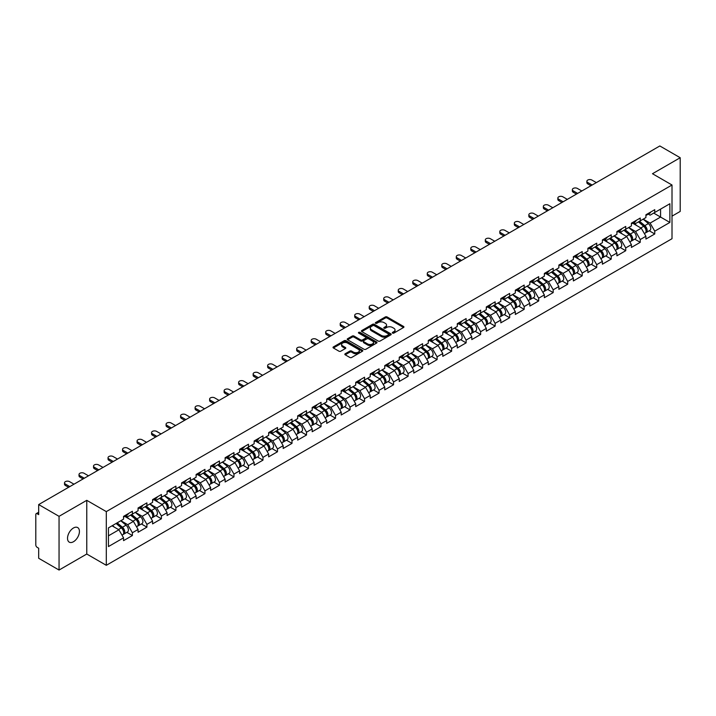 <?xml version="1.0" encoding="UTF-8"?>
<svg xmlns="http://www.w3.org/2000/svg" width="716" height="716" viewBox="0 0 716 716"><rect width="100%" height="100%" fill="white"/><g stroke="black" fill="none" stroke-linecap="round" stroke-linejoin="round"><path stroke-width="1.07" d="M392.583 333.101A0.904 0.519 0 0 0 393.863 333.101L403.555 327.498A1.289 0.743 0 0 0 403.94 326.97A1.289 0.743 0 0 0 403.555 326.442L387.123 316.955A1.289 0.743 0 0 0 385.298 316.955L375.596 322.558A0.904 0.519 0 0 0 376.876 323.292L378.129 322.567A4.135 2.39 0 0 1 383.973 322.567L385.342 323.364A4.135 2.39 0 0 1 386.559 325.046A4.135 2.39 0 0 1 385.342 326.729L384.089 327.454A0.904 0.519 0 0 0 385.369 328.197L386.622 327.472A4.135 2.39 0 0 1 392.466 327.472L393.836 328.259A4.135 2.39 0 0 1 395.044 329.951A4.135 2.39 0 0 1 393.836 331.633L392.583 332.358A0.904 0.519 0 0 0 392.583 333.101L392.583 332.358M73.471 527.987A8.422 4.86 -60 0 1 77.677 527.576A8.422 4.86 -60 0 1 78.975 534.324A8.422 4.86 -60 0 1 73.471 541.735A8.422 4.86 -60 0 1 69.264 542.155A8.422 4.86 -60 0 1 67.975 535.407A8.422 4.86 -60 0 1 73.471 527.987M345.219 353.749A1.289 0.743 0 0 0 344.844 354.277A1.289 0.743 0 0 0 345.219 354.805L349.829 357.463A1.289 0.743 0 0 0 351.654 357.463L362.43 351.243A1.289 0.743 0 0 0 362.806 350.715A1.289 0.743 0 0 0 362.43 350.187L345.998 340.7A1.289 0.743 0 0 0 344.172 340.7L333.396 346.92A1.289 0.743 0 0 0 333.021 347.448A1.289 0.743 0 0 0 333.396 347.976L338.963 351.189A1.289 0.743 0 0 0 340.789 351.189L345.398 348.531A1.289 0.743 0 0 0 345.783 348.003A1.289 0.743 0 0 0 345.398 347.475L342.642 345.882A3.455 1.996 0 0 1 341.63 344.468A3.455 1.996 0 0 1 343.761 342.624A3.455 1.996 0 0 1 347.529 343.062L358.34 349.31A3.455 1.996 0 0 1 359.351 350.715A3.455 1.996 0 0 1 357.221 352.558A3.455 1.996 0 0 1 353.462 352.129L351.654 351.082A1.289 0.743 0 0 0 349.829 351.082L345.219 353.749L345.219 354.805M86.77 500.332L59.052 516.334L38.682 504.574L659.83 145.957L680.2 157.726L652.482 173.728L672.011 185.005L106.308 511.609L86.77 500.332L86.77 554.032L106.308 565.309L106.308 511.609M378.227 341.067A1.289 0.743 0 0 0 380.053 341.067L390.82 334.846A1.289 0.743 0 0 0 391.205 334.327A1.289 0.743 0 0 0 390.82 333.799L374.387 324.312A1.289 0.743 0 0 0 372.562 324.312L361.786 330.532A1.289 0.743 0 0 0 361.41 331.052A1.289 0.743 0 0 0 361.786 331.58L378.227 341.067M359.002 333.289A0.904 0.519 0 0 1 359.915 333.423L376.607 343.054L365.849 349.265A1.289 0.743 0 0 1 364.023 349.265L347.591 339.778L347.591 338.722A1.289 0.743 0 0 0 347.215 339.25A1.289 0.743 0 0 0 347.591 339.778M347.591 338.722L352.2 336.064A1.289 0.743 0 0 1 354.026 336.064L360.694 339.912A1.289 0.743 0 0 0 362.52 339.912L365.581 338.149A1.289 0.743 0 0 0 365.957 337.621A1.289 0.743 0 0 0 365.581 337.093L358.644 333.083A0.904 0.519 0 0 1 359.915 332.349L376.625 341.988A1.289 0.743 0 0 1 377.001 342.517A1.289 0.743 0 0 1 376.625 343.045L376.625 341.988M106.308 565.309L672.011 238.705L672.011 185.005M126.875 532.346L132.397 535.532L132.397 532.74L127.743 524.685L120.861 520.711M132.397 535.532L123.555 540.634L123.555 537.841L108.447 546.568L108.447 527.88L123.555 519.154L123.555 516.361L132.397 511.26L132.397 514.052L138.072 510.777L138.072 507.984L146.905 502.883L146.905 505.675L152.58 502.399L152.58 499.607L161.413 494.505L161.413 497.298L167.088 494.022L167.088 491.23L175.921 486.128L175.921 488.921L181.596 485.645L181.596 482.853L190.438 477.751L190.438 480.543L196.112 477.268L196.112 474.475L204.946 469.374L204.946 472.166L210.62 468.89L210.62 466.098L219.454 460.997L219.454 463.789L225.128 460.513L225.128 457.721L233.962 452.619L233.962 455.412L239.636 452.136L239.636 449.344L248.479 444.242L248.479 447.035L254.153 443.759L254.153 440.966L262.987 435.865L262.987 438.657L268.661 435.382L268.661 432.589L277.495 427.488L277.495 430.28L283.169 427.005L283.169 424.212L292.003 419.111L292.003 421.903L297.677 418.627L297.677 415.835L306.52 410.733L306.52 413.526L312.194 410.25L312.194 407.458L321.028 402.356L321.028 405.149L326.702 401.873L326.702 399.08L335.536 393.979L335.536 396.771L341.21 393.496L341.21 390.703L350.043 385.602L350.043 388.394L355.718 385.119L355.718 382.326L364.56 377.225L364.56 380.017L370.235 376.741L370.235 373.949L379.068 368.847L379.068 371.64L384.743 368.364L384.743 365.572L393.576 360.47L393.576 363.263L399.251 359.987L399.251 357.195L408.084 352.093L408.084 354.885L413.759 351.61L413.759 348.817L422.601 343.716L422.601 346.508L428.275 343.233L428.275 340.44L437.109 335.339L437.109 338.131L442.783 334.855L442.783 332.063L451.617 326.961L451.617 329.754L457.291 326.478L457.291 323.686L466.125 318.584L466.125 321.377L471.799 318.101L471.799 315.309L480.642 310.207L480.642 312.999L486.316 309.724L486.316 306.931L495.15 301.83L495.15 304.622L500.824 301.346L500.824 298.554L509.658 293.453L509.658 296.245L515.332 292.969L515.332 290.177L524.166 285.075L524.166 287.868L529.84 284.592L529.84 281.8L538.683 276.698L538.683 279.491L544.357 276.215L544.357 273.423L553.191 268.321L553.191 271.113L558.865 267.838L558.865 265.045L567.698 259.944L567.698 262.736L573.373 259.46L573.373 256.668L582.206 251.567L582.206 254.359L587.881 251.083L587.881 248.291L596.723 243.189L596.723 245.982L602.398 242.706L602.398 239.914L611.231 234.812L611.231 237.605L616.906 234.329L616.906 231.536L625.739 226.435L625.739 229.227L631.414 225.952L631.414 223.159L640.247 218.058L640.247 220.85L645.922 217.575L645.922 214.782L654.764 209.681L654.764 212.473L669.872 203.747L669.872 222.434L654.764 231.161L650.11 223.106L643.228 219.132M649.242 230.767L654.764 233.953L654.764 231.161M654.764 233.953L645.922 239.055L645.922 236.262L640.247 239.538L635.602 231.483L628.72 227.509M634.734 239.144L640.247 242.33L640.247 239.538M640.247 242.33L631.414 247.432L631.414 244.639L625.739 247.915L621.085 239.86L614.203 235.886M620.226 247.521L625.739 250.707L625.739 247.915M625.739 250.707L616.906 255.809L616.906 253.017L611.231 256.292L606.577 248.237L599.695 244.263M605.709 255.898L611.231 259.085L611.231 256.292M611.231 259.085L602.398 264.186L602.398 261.394L596.723 264.669L592.069 256.614L585.187 252.641M591.201 264.276L596.723 267.462L596.723 264.669M596.723 267.462L587.881 272.563L587.881 269.771L582.206 273.047L577.561 264.992L570.679 261.018M576.693 272.653L582.206 275.839L582.206 273.047M582.206 275.839L573.373 280.94L573.373 278.148L567.698 281.424L563.053 273.369L556.162 269.395M562.185 281.03L567.698 284.216L567.698 281.424M567.698 284.216L558.865 289.318L558.865 286.525L553.191 289.801L548.537 281.746L541.654 277.772M547.668 289.407L553.191 292.593L553.191 289.801M553.191 292.593L544.357 297.695L544.357 294.903L538.683 298.178L534.029 290.123L527.146 286.149M533.16 297.784L538.683 300.971L538.683 298.178M538.683 300.971L529.84 306.072L529.84 303.28L524.166 306.555L519.521 298.5L512.638 294.527M518.653 306.162L524.166 309.348L524.166 306.555M524.166 309.348L515.332 314.449L515.332 311.657L509.658 314.933L505.013 306.878L498.121 302.904M504.145 314.539L509.658 317.725L509.658 314.933M509.658 317.725L500.824 322.827L500.824 320.034L495.15 323.31L490.496 315.255L483.613 311.281M489.628 322.916L495.15 326.102L495.15 323.31M495.15 326.102L486.316 331.204L486.316 328.411L480.642 331.687L475.988 323.632L469.105 319.658M475.12 331.293L480.642 334.479L480.642 331.687M480.642 334.479L471.799 339.581L471.799 336.788L466.125 340.064L461.48 332.009L454.597 328.035M460.612 339.67L466.125 342.857L466.125 340.064M466.125 342.857L457.291 347.958L457.291 345.166L451.617 348.441L446.972 340.386L440.08 336.413M446.104 348.048L451.617 351.234L451.617 348.441M451.617 351.234L442.783 356.335L442.783 353.543L437.109 356.819L432.455 348.764L425.572 344.79M431.587 356.425L437.109 359.611L437.109 356.819M437.109 359.611L428.275 364.713L428.275 361.92L422.601 365.196L417.947 357.141L411.065 353.167M417.079 364.802L422.601 367.988L422.601 365.196M422.601 367.988L413.759 373.09L413.759 370.297L408.084 373.573L403.439 365.518L396.557 361.544M402.571 373.179L408.084 376.365L408.084 373.573M408.084 376.365L399.251 381.467L399.251 378.675L393.576 381.95L388.931 373.895L382.04 369.921M388.063 381.556L393.576 384.743L393.576 381.95M393.576 384.743L384.743 389.844L384.743 387.052L379.068 390.327L374.414 382.272L367.532 378.299M373.546 389.934L379.068 393.12L379.068 390.327M379.068 393.12L370.235 398.221L370.235 395.429L364.56 398.705L359.906 390.65L353.024 386.676M359.038 398.311L364.56 401.497L364.56 398.705M364.56 401.497L355.718 406.599L355.718 403.806L350.043 407.082L345.398 399.027L338.516 395.053M344.53 406.688L350.043 409.874L350.043 407.082M350.043 409.874L341.21 414.976L341.21 412.183L335.536 415.459L330.89 407.404L323.999 403.43M330.022 415.065L335.536 418.251L335.536 415.459M335.536 418.251L326.702 423.353L326.702 420.56L321.028 423.836L316.374 415.781L309.491 411.807M315.505 423.442L321.028 426.629L321.028 423.836M321.028 426.629L312.194 431.73L312.194 428.938L306.52 432.213L301.866 424.158L294.983 420.185M300.997 431.82L306.52 435.006L306.52 432.213M306.52 435.006L297.677 440.107L297.677 437.315L292.003 440.591L287.358 432.536L280.475 428.562M286.49 440.197L292.003 443.383L292.003 440.591M292.003 443.383L283.169 448.485L283.169 445.692L277.495 448.968L272.85 440.913L265.958 436.939M271.982 448.574L277.495 451.76L277.495 448.968M277.495 451.76L268.661 456.862L268.661 454.069L262.987 457.345L258.333 449.29L251.45 445.316M257.465 456.951L262.987 460.137L262.987 457.345M262.987 460.137L254.153 465.239L254.153 462.447L248.479 465.722L243.825 457.667L236.942 453.693M242.957 465.328L248.479 468.515L248.479 465.722M248.479 468.515L239.636 473.616L239.636 470.824L233.962 474.099L229.317 466.044L222.434 462.071M228.449 473.706L233.962 476.892L233.962 474.099M233.962 476.892L225.128 481.993L225.128 479.201L219.454 482.477L214.809 474.422L207.926 470.448M213.941 482.083L219.454 485.269L219.454 482.477M219.454 485.269L210.62 490.37L210.62 487.578L204.946 490.854L200.292 482.799L193.41 478.825M199.424 490.46L204.946 493.646L204.946 490.854M204.946 493.646L196.112 498.748L196.112 495.955L190.438 499.231L185.784 491.176L178.902 487.202M184.916 498.837L190.438 502.023L190.438 499.231M190.438 502.023L181.596 507.125L181.596 504.332L175.921 507.608L171.276 499.553L164.394 495.579M170.408 507.214L175.921 510.401L175.921 507.608M175.921 510.401L167.088 515.502L167.088 512.71L161.413 515.985L156.768 507.93L149.886 503.957M155.9 515.592L161.413 518.778L161.413 515.985M161.413 518.778L152.58 523.879L152.58 521.087L146.905 524.363L142.251 516.308L135.369 512.334M141.383 523.969L146.905 527.155L146.905 524.363M146.905 527.155L138.072 532.257L138.072 529.464L132.397 532.74M125.944 515.699L127.743 516.737L132.397 514.052M127.743 524.685L133.418 521.409L124.736 516.397M138.072 529.464L133.418 521.409M140.452 507.322L142.251 508.36L146.905 505.675M142.251 516.308L147.926 513.032L139.244 508.02M152.58 521.087L147.926 513.032M154.969 498.945L156.768 499.983L161.413 497.298M156.768 507.93L162.442 504.655L153.761 499.643M167.088 512.71L162.442 504.655M169.477 490.567L171.276 491.606L175.921 488.921M171.276 499.553L176.95 496.278L168.269 491.265M181.596 504.332L176.95 496.278M183.985 482.19L185.784 483.228L190.438 480.543M185.784 491.176L191.458 487.9L182.777 482.888M196.112 495.955L191.458 487.9M198.493 473.813L200.292 474.851L204.946 472.166M200.292 482.799L205.966 479.523L197.285 474.511M210.62 487.578L205.966 479.523M213.01 465.436L214.809 466.474L219.454 463.789M214.809 474.422L220.483 471.146L211.802 466.134M225.128 479.201L220.483 471.146M227.518 457.059L229.317 458.097L233.962 455.412M229.317 466.044L234.991 462.769L226.31 457.757M239.636 470.824L234.991 462.769M242.026 448.681L243.825 449.72L248.479 447.035M243.825 457.667L249.499 454.392L240.818 449.38M254.153 462.447L249.499 454.392M256.534 440.304L258.333 441.342L262.987 438.657M258.333 449.29L264.007 446.014L255.326 441.002M268.661 454.069L264.007 446.014M271.051 431.927L272.85 432.965L277.495 430.28M272.85 440.913L278.524 437.637L269.843 432.625M283.169 445.692L278.524 437.637M285.559 423.55L287.358 424.588L292.003 421.903M287.358 432.536L293.032 429.26L284.35 424.248M297.677 437.315L293.032 429.26M300.067 415.173L301.866 416.211L306.52 413.526M301.866 424.158L307.54 420.883L298.858 415.871M312.194 428.938L307.54 420.883M314.575 406.795L316.374 407.834L321.028 405.149M316.374 415.781L322.048 412.505L313.366 407.494M326.702 420.56L322.048 412.505M329.091 398.418L330.89 399.456L335.536 396.771M330.89 407.404L336.565 404.128L327.883 399.116M341.21 412.183L336.565 404.128M343.599 390.041L345.398 391.079L350.043 388.394M345.398 399.027L351.073 395.751L342.391 390.739M355.718 403.806L351.073 395.751M358.107 381.664L359.906 382.702L364.56 380.017M359.906 390.65L365.581 387.374L356.899 382.362M370.235 395.429L365.581 387.374M372.615 373.287L374.414 374.325L379.068 371.64M374.414 382.272L380.089 378.997L371.407 373.985M384.743 387.052L380.089 378.997M387.132 364.909L388.931 365.948L393.576 363.263M388.931 373.895L394.597 370.62L385.924 365.608M399.251 378.675L394.597 370.62M401.64 356.532L403.439 357.57L408.084 354.885M403.439 365.518L409.113 362.242L400.432 357.23M413.759 370.297L409.113 362.242M416.148 348.155L417.947 349.193L422.601 346.508M417.947 357.141L423.621 353.865L414.94 348.853M428.275 361.92L423.621 353.865M430.656 339.778L432.455 340.816L437.109 338.131M432.455 348.764L438.129 345.488L429.448 340.476M442.783 353.543L438.129 345.488M445.173 331.401L446.972 332.439L451.617 329.754M446.972 340.386L452.637 337.111L443.965 332.099M457.291 345.166L452.637 337.111M459.681 323.023L461.48 324.062L466.125 321.377M461.48 332.009L467.154 328.733L458.473 323.721M471.799 336.788L467.154 328.733M474.189 314.646L475.988 315.684L480.642 312.999M475.988 323.632L481.662 320.356L472.981 315.344M486.316 328.411L481.662 320.356M488.697 306.269L490.496 307.307L495.15 304.622M490.496 315.255L496.17 311.979L487.489 306.967M500.824 320.034L496.17 311.979M503.214 297.892L505.013 298.93L509.658 296.245M505.013 306.878L510.678 303.602L502.005 298.59M515.332 311.657L510.678 303.602M517.722 289.515L519.521 290.553L524.166 287.868M519.521 298.5L525.195 295.225L516.513 290.213M529.84 303.28L525.195 295.225M532.23 281.137L534.029 282.176L538.683 279.491M534.029 290.123L539.703 286.848L531.021 281.835M544.357 294.903L539.703 286.848M546.738 272.76L548.537 273.798L553.191 271.113M548.537 281.746L554.211 278.47L545.529 273.458M558.865 286.525L554.211 278.47M561.255 264.383L563.053 265.421L567.698 262.736M563.053 273.369L568.719 270.093L560.037 265.081M573.373 278.148L568.719 270.093M575.762 256.006L577.561 257.044L582.206 254.359M577.561 264.992L583.236 261.716L574.554 256.704M587.881 269.771L583.236 261.716M590.27 247.629L592.069 248.667L596.723 245.982M592.069 256.614L597.744 253.339L589.062 248.327M602.398 261.394L597.744 253.339M604.778 239.251L606.577 240.29L611.231 237.605M606.577 248.237L612.252 244.962L603.57 239.95M616.906 253.017L612.252 244.962M619.295 230.874L621.085 231.912L625.739 229.227M621.085 239.86L626.76 236.584L618.078 231.572M631.414 244.639L626.76 236.584M633.803 222.497L635.602 223.535L640.247 220.85M635.602 231.483L641.276 228.207L632.595 223.195M645.922 236.262L641.276 228.207M648.311 214.12L650.11 215.158L654.764 212.473M650.11 223.106L660.573 217.064L660.573 209.117L669.872 203.747M653.69 213.091L669.872 222.434M672.011 216.151L680.2 211.426L680.2 157.726M59.052 516.334L59.052 570.043L38.682 558.274L38.682 548.232L37.196 547.373A1.969 1.137 -120 0 1 35.8 544.957L35.8 514.562A1.969 1.137 -120 0 1 36.212 513.658A1.969 1.137 -120 0 1 37.196 513.757L38.682 514.616L38.682 504.574M59.052 570.043L86.77 554.032M108.447 535.828L118.91 529.786L112.027 525.812M123.555 537.841L118.91 529.786M392.941 333.226L393.836 332.707A4.135 2.39 0 0 0 395.044 331.025L395.044 329.951M386.559 325.046L386.559 326.12A4.135 2.39 0 0 1 385.342 327.803L384.447 328.322M403.547 327.507L387.123 318.029A1.289 0.743 0 0 0 385.298 318.029L375.963 323.417M390.82 333.799L390.82 334.846L374.387 325.386A1.289 0.743 0 0 0 372.562 325.386L361.804 331.589L361.786 330.532M388.537 334.694A0.904 0.519 0 0 0 388.537 333.951L374.119 325.628A0.904 0.519 0 0 0 372.839 325.628L371.515 326.389A4.135 2.39 0 0 0 370.306 328.08A4.135 2.39 0 0 0 371.515 329.763L381.377 335.455A4.135 2.39 0 0 0 387.213 335.455L388.537 334.694L388.537 335.768A0.904 0.519 0 0 0 388.806 335.401L388.806 334.327M370.306 328.08L370.306 329.154A4.135 2.39 0 0 0 371.515 330.837L371.515 329.763M388.537 335.768L387.213 336.529A4.135 2.39 0 0 1 381.377 336.529L371.515 330.837M347.609 339.787L352.2 337.138L352.2 336.064M365.957 337.621L365.957 338.695A1.289 0.743 0 0 1 365.581 339.223L362.52 340.986A1.289 0.743 0 0 1 360.694 340.986L354.026 337.138A1.289 0.743 0 0 0 352.2 337.138M367.612 343.904A3.455 1.996 0 0 0 371.371 344.333A3.455 1.996 0 0 0 373.51 342.49A3.455 1.996 0 0 0 372.499 341.085L368.686 338.883A1.289 0.743 0 0 0 366.861 338.883L363.8 340.646A1.289 0.743 0 0 0 363.424 341.174A1.289 0.743 0 0 0 363.8 341.702L367.612 343.904L367.612 344.978A3.455 1.996 0 0 0 371.371 345.407A3.455 1.996 0 0 0 373.51 343.564L373.51 342.49M363.424 341.174L363.424 342.248A1.289 0.743 0 0 0 363.8 342.776L363.8 341.702M367.612 344.978L363.8 342.776M359.351 350.715L359.351 351.789A3.455 1.996 0 0 1 357.221 353.632A3.455 1.996 0 0 1 353.462 353.203L351.654 352.156A1.289 0.743 0 0 0 349.829 352.156L345.237 354.814M341.63 344.468L341.63 345.542A3.455 1.996 0 0 0 342.642 346.956L342.642 345.882M345.38 348.54L342.642 346.956M362.43 350.187L362.43 351.243L345.998 341.774A1.289 0.743 0 0 0 344.172 341.774L333.414 347.985M644.821 227.133L644.167 226.757M645.653 232.673A4.341 2.506 -120 0 0 646.279 232.476A4.341 2.506 -120 0 0 647.058 229.442A4.341 2.506 -120 0 0 644.803 225.656L639.567 221.244M646.279 232.476L649.86 230.409A4.341 2.506 -120 0 0 650.638 227.375A4.341 2.506 -120 0 0 648.383 223.589L643.147 219.177M638.556 221.826L644.525 226.865A2.631 1.522 60 0 1 645.948 230.105M644.373 233.577L645.161 233.121A4.341 2.506 -120 0 0 645.948 230.087A4.341 2.506 -120 0 0 643.684 226.301L638.448 221.888M636.936 225.701L633.409 222.721M596.347 182.616L591.926 180.065A2.962 1.709 0 0 0 588.704 179.689A2.962 1.709 0 0 0 586.878 181.273A2.962 1.709 0 0 0 587.747 182.482L587.747 183.878A2.962 1.709 180 0 1 586.878 182.669L586.878 181.273M590.951 185.73L587.747 183.878M647.085 214.111A4.341 2.506 60 0 1 646.279 215.292A4.341 2.506 60 0 1 645.922 215.435M650.674 212.043A4.341 2.506 60 0 1 649.86 213.225L646.279 215.292M592.159 185.032L587.747 182.482M630.304 235.51L629.659 235.134M631.136 241.05A4.341 2.506 -120 0 0 631.772 240.853A4.341 2.506 -120 0 0 632.55 237.819A4.341 2.506 -120 0 0 630.295 234.034L625.059 229.621M631.772 240.853L635.352 238.786A4.341 2.506 -120 0 0 636.13 235.752A4.341 2.506 -120 0 0 633.875 231.966L628.639 227.554M624.048 230.203L630.017 235.242A2.631 1.522 60 0 1 631.44 238.482M629.865 241.954L630.653 241.498A4.341 2.506 -120 0 0 631.431 238.464A4.341 2.506 -120 0 0 629.176 234.678L623.94 230.266M622.428 234.078L618.901 231.098M615.796 243.888L615.142 243.512M616.628 249.428A4.341 2.506 -120 0 0 617.264 249.231A4.341 2.506 -120 0 0 618.042 246.197A4.341 2.506 -120 0 0 615.778 242.411L610.542 237.998M617.264 249.231L620.844 247.163A4.341 2.506 -120 0 0 621.622 244.129A4.341 2.506 -120 0 0 619.358 240.343L614.122 235.931M609.54 238.58L615.509 243.619A2.631 1.522 60 0 1 616.932 246.859M615.357 250.332L616.145 249.875A4.341 2.506 -120 0 0 616.923 246.841A4.341 2.506 -120 0 0 614.668 243.055L609.432 238.643M607.92 242.455L604.385 239.475M601.288 252.265L600.635 251.889M602.12 257.805A4.341 2.506 -120 0 0 602.747 257.608A4.341 2.506 -120 0 0 603.534 254.574A4.341 2.506 -120 0 0 601.27 250.788L596.034 246.376M602.747 257.608L606.336 255.54A4.341 2.506 -120 0 0 607.114 252.506A4.341 2.506 -120 0 0 604.85 248.72L599.614 244.308M595.023 246.957L601.001 251.996A2.631 1.522 60 0 1 602.416 255.236M600.84 258.709L601.637 258.252A4.341 2.506 -120 0 0 602.416 255.218A4.341 2.506 -120 0 0 600.151 251.432L594.915 247.02M593.412 250.833L589.877 247.852M586.78 260.642L586.127 260.266M587.612 266.182A4.341 2.506 -120 0 0 588.239 265.985A4.341 2.506 -120 0 0 589.017 262.951A4.341 2.506 -120 0 0 586.762 259.165L581.526 254.753M588.239 265.985L591.819 263.918A4.341 2.506 -120 0 0 592.597 260.884A4.341 2.506 -120 0 0 590.342 257.098L585.106 252.685M580.515 255.335L586.485 260.373A2.631 1.522 60 0 1 587.908 263.613M586.332 267.086L587.12 266.629A4.341 2.506 -120 0 0 587.908 263.595A4.341 2.506 -120 0 0 585.643 259.81L580.408 255.397M578.895 259.21L575.369 256.23M572.263 269.019L571.619 268.643M573.095 274.559A4.341 2.506 -120 0 0 573.731 274.362A4.341 2.506 -120 0 0 574.509 271.328A4.341 2.506 -120 0 0 572.254 267.542L567.018 263.13M573.731 274.362L577.311 272.295A4.341 2.506 -120 0 0 578.089 269.261A4.341 2.506 -120 0 0 575.834 265.475L570.598 261.063M566.007 263.712L571.977 268.751A2.631 1.522 60 0 1 573.4 271.99M571.824 275.463L572.612 275.007A4.341 2.506 -120 0 0 573.391 271.973A4.341 2.506 -120 0 0 571.135 268.187L565.9 263.774M564.387 267.587L560.861 264.607M581.84 190.993L577.418 188.442A2.962 1.709 0 0 0 574.196 188.066A2.962 1.709 0 0 0 572.37 189.651A2.962 1.709 0 0 0 573.23 190.859L573.23 192.255A2.962 1.709 180 0 1 572.37 191.047L572.37 189.651M576.443 194.108L573.23 192.255M632.577 222.488A4.341 2.506 60 0 1 631.772 223.669A4.341 2.506 60 0 1 631.414 223.813M636.157 220.421A4.341 2.506 60 0 1 635.352 221.602L631.772 223.669M577.651 193.41L573.23 190.859M567.332 199.37L562.91 196.819A2.962 1.709 0 0 0 559.688 196.444A2.962 1.709 0 0 0 557.853 198.028A2.962 1.709 0 0 0 558.722 199.236L558.722 200.632A2.962 1.709 180 0 1 557.853 199.424L557.853 198.028M561.935 202.485L558.722 200.632M618.069 230.865A4.341 2.506 60 0 1 617.264 232.047A4.341 2.506 60 0 1 616.906 232.19M621.649 228.798A4.341 2.506 60 0 1 620.844 229.979L617.264 232.047M563.143 201.787L558.722 199.236M552.815 207.747L548.402 205.197A2.962 1.709 0 0 0 545.171 204.821A2.962 1.709 0 0 0 543.346 206.405A2.962 1.709 0 0 0 544.214 207.613L544.214 209.009A2.962 1.709 180 0 1 543.346 207.801L543.346 206.405M547.427 210.862L544.214 209.009M603.561 239.242A4.341 2.506 60 0 1 602.747 240.424A4.341 2.506 60 0 1 602.398 240.567M607.141 237.175A4.341 2.506 60 0 1 606.336 238.356L602.747 240.424M548.635 210.164L544.214 207.613M538.307 216.125L533.885 213.574A2.962 1.709 0 0 0 530.663 213.198A2.962 1.709 0 0 0 528.838 214.782A2.962 1.709 0 0 0 529.706 215.99L529.706 217.387A2.962 1.709 180 0 1 528.838 216.178L528.838 214.782M532.91 219.239L529.706 217.387M589.044 247.62A4.341 2.506 60 0 1 588.239 248.801A4.341 2.506 60 0 1 587.881 248.944M592.633 245.552A4.341 2.506 60 0 1 591.819 246.734L588.239 248.801M534.118 218.541L529.706 215.99M523.799 224.502L519.377 221.951A2.962 1.709 0 0 0 516.155 221.575A2.962 1.709 0 0 0 514.33 223.159A2.962 1.709 0 0 0 515.198 224.368L515.198 225.764A2.962 1.709 180 0 1 514.33 224.556L514.33 223.159M518.402 227.616L515.198 225.764M574.536 255.997A4.341 2.506 60 0 1 573.731 257.178A4.341 2.506 60 0 1 573.373 257.321M578.116 253.929A4.341 2.506 60 0 1 577.311 255.111L573.731 257.178M519.61 226.918L515.198 224.368M557.755 277.396L557.102 277.02M558.587 282.936A4.341 2.506 -120 0 0 559.223 282.739A4.341 2.506 -120 0 0 560.002 279.705A4.341 2.506 -120 0 0 557.737 275.92L552.501 271.507M559.223 282.739L562.803 280.672A4.341 2.506 -120 0 0 563.582 277.638A4.341 2.506 -120 0 0 561.317 273.852L556.081 269.44M551.499 272.089L557.469 277.128A2.631 1.522 60 0 1 558.892 280.368M557.317 283.84L558.104 283.384A4.341 2.506 -120 0 0 558.883 280.35A4.341 2.506 -120 0 0 556.627 276.564L551.392 272.152M549.879 275.964L546.344 272.984M509.291 232.879L504.87 230.328A2.962 1.709 0 0 0 501.648 229.952A2.962 1.709 0 0 0 499.813 231.536A2.962 1.709 0 0 0 500.681 232.745L500.681 234.141A2.962 1.709 180 0 1 499.813 232.933L499.813 231.536M503.894 235.994L500.681 234.141M560.028 264.374A4.341 2.506 60 0 1 559.223 265.555A4.341 2.506 60 0 1 558.865 265.699M563.608 262.307A4.341 2.506 60 0 1 562.803 263.488L559.223 265.555M505.102 235.295L500.681 232.745M543.247 285.774L542.594 285.398M544.079 291.314A4.341 2.506 -120 0 0 544.706 291.117A4.341 2.506 -120 0 0 545.494 288.083A4.341 2.506 -120 0 0 543.229 284.297L537.993 279.884M544.706 291.117L548.295 289.049A4.341 2.506 -120 0 0 549.074 286.015A4.341 2.506 -120 0 0 546.809 282.229L541.573 277.817M536.982 280.466L542.961 285.505A2.631 1.522 60 0 1 544.375 288.745M542.8 292.218L543.596 291.761A4.341 2.506 -120 0 0 544.375 288.727A4.341 2.506 -120 0 0 542.11 284.941L536.875 280.529M535.371 284.341L531.836 281.361M494.774 241.256L490.362 238.705A2.962 1.709 0 0 0 487.131 238.33A2.962 1.709 0 0 0 485.305 239.914A2.962 1.709 0 0 0 486.173 241.122L486.173 242.518A2.962 1.709 180 0 1 485.305 241.31L485.305 239.914M489.386 244.371L486.173 242.518M545.52 272.751A4.341 2.506 60 0 1 544.706 273.933A4.341 2.506 60 0 1 544.357 274.076M549.1 270.684A4.341 2.506 60 0 1 548.295 271.865L544.706 273.933M490.594 243.673L486.173 241.122M528.739 294.151L528.086 293.775M529.572 299.691A4.341 2.506 -120 0 0 530.198 299.494A4.341 2.506 -120 0 0 530.977 296.46A4.341 2.506 -120 0 0 528.721 292.674L523.486 288.262M530.198 299.494L533.778 297.426A4.341 2.506 -120 0 0 534.557 294.392A4.341 2.506 -120 0 0 532.301 290.606L527.066 286.194M522.474 288.843L528.444 293.882A2.631 1.522 60 0 1 529.867 297.122M528.292 300.595L529.079 300.138A4.341 2.506 -120 0 0 529.867 297.104A4.341 2.506 -120 0 0 527.602 293.318L522.367 288.906M520.863 292.719L517.328 289.738M480.266 249.633L475.845 247.083A2.962 1.709 0 0 0 472.623 246.707A2.962 1.709 0 0 0 470.797 248.291A2.962 1.709 0 0 0 471.665 249.499L471.665 250.895A2.962 1.709 180 0 1 470.797 249.687L470.797 248.291M474.869 252.748L471.665 250.895M531.003 281.128A4.341 2.506 60 0 1 530.198 282.31A4.341 2.506 60 0 1 529.84 282.453M534.592 279.061A4.341 2.506 60 0 1 533.778 280.242L530.198 282.31M476.077 252.05L471.665 249.499M514.222 302.528L513.578 302.161M515.055 308.068A4.341 2.506 -120 0 0 515.69 307.871A4.341 2.506 -120 0 0 516.469 304.837A4.341 2.506 -120 0 0 514.213 301.06L508.978 296.639M515.69 307.871L519.27 305.804A4.341 2.506 -120 0 0 520.049 302.77A4.341 2.506 -120 0 0 517.793 298.993L512.558 294.571M507.966 297.221L513.936 302.259A2.631 1.522 60 0 1 515.359 305.499M513.784 308.972L514.571 308.515A4.341 2.506 -120 0 0 515.35 305.481A4.341 2.506 -120 0 0 513.095 301.705L507.859 297.283M506.346 301.096L502.82 298.116M465.758 258.011L461.337 255.46A2.962 1.709 0 0 0 458.115 255.084A2.962 1.709 0 0 0 456.289 256.668A2.962 1.709 0 0 0 457.157 257.876L457.157 259.273A2.962 1.709 180 0 1 456.289 258.064L456.289 256.668M460.361 261.125L457.157 259.273M516.496 289.506A4.341 2.506 60 0 1 515.69 290.687A4.341 2.506 60 0 1 515.332 290.83M520.076 287.438A4.341 2.506 60 0 1 519.27 288.62L515.69 290.687M461.569 260.427L457.157 257.876M499.714 310.914L499.061 310.538M500.547 316.445A4.341 2.506 -120 0 0 501.182 316.248A4.341 2.506 -120 0 0 501.961 313.214A4.341 2.506 -120 0 0 499.696 309.437L494.461 305.016M501.182 316.248L504.762 314.181A4.341 2.506 -120 0 0 505.541 311.147A4.341 2.506 -120 0 0 503.276 307.37L498.041 302.949M493.458 305.598L499.428 310.637A2.631 1.522 60 0 1 500.851 313.877M499.276 317.349L500.063 316.893A4.341 2.506 -120 0 0 500.842 313.859A4.341 2.506 -120 0 0 498.587 310.082L493.351 305.66M491.838 309.473L488.303 306.493M451.25 266.388L446.829 263.837A2.962 1.709 0 0 0 443.607 263.461A2.962 1.709 0 0 0 441.772 265.045A2.962 1.709 0 0 0 442.64 266.254L442.64 267.65A2.962 1.709 180 0 1 441.772 266.442L441.772 265.045M445.853 269.502L442.64 267.65M501.988 297.883A4.341 2.506 60 0 1 501.182 299.064A4.341 2.506 60 0 1 500.824 299.207M505.568 295.815A4.341 2.506 60 0 1 504.762 296.997L501.182 299.064M447.061 268.804L442.64 266.254M485.206 319.291L484.553 318.915M486.039 324.822A4.341 2.506 -120 0 0 486.665 324.625A4.341 2.506 -120 0 0 487.453 321.591A4.341 2.506 -120 0 0 485.188 317.815L479.953 313.393M486.665 324.625L490.254 322.558A4.341 2.506 -120 0 0 491.033 319.524A4.341 2.506 -120 0 0 488.768 315.747L483.533 311.326M478.941 313.975L484.92 319.014A2.631 1.522 60 0 1 486.334 322.254M484.759 325.726L485.555 325.27A4.341 2.506 -120 0 0 486.334 322.236A4.341 2.506 -120 0 0 484.07 318.459L478.834 314.038M477.33 317.85L473.795 314.87M436.733 274.765L432.321 272.214A2.962 1.709 0 0 0 429.09 271.838A2.962 1.709 0 0 0 427.264 273.423A2.962 1.709 0 0 0 428.132 274.631L428.132 276.027A2.962 1.709 180 0 1 427.264 274.819L427.264 273.423M431.345 277.88L428.132 276.027M487.48 306.26A4.341 2.506 60 0 1 486.665 307.441A4.341 2.506 60 0 1 486.316 307.585M491.06 304.193A4.341 2.506 60 0 1 490.254 305.374L486.665 307.441M432.554 277.181L428.132 274.631M470.698 327.668L470.045 327.293M471.531 333.2A4.341 2.506 -120 0 0 472.157 333.003A4.341 2.506 -120 0 0 472.936 329.969A4.341 2.506 -120 0 0 470.68 326.192L465.445 321.77M472.157 333.003L475.737 330.935A4.341 2.506 -120 0 0 476.516 327.901A4.341 2.506 -120 0 0 474.26 324.124L469.025 319.703M464.433 322.352L470.403 327.391A2.631 1.522 60 0 1 471.826 330.631M470.251 334.103L471.038 333.647A4.341 2.506 -120 0 0 471.826 330.613A4.341 2.506 -120 0 0 469.562 326.836L464.326 322.415M462.822 326.228L459.287 323.247M422.225 283.142L417.804 280.591A2.962 1.709 0 0 0 414.582 280.216A2.962 1.709 0 0 0 412.756 281.8A2.962 1.709 0 0 0 413.624 283.008L413.624 284.404A2.962 1.709 180 0 1 412.756 283.196L412.756 281.8M416.828 286.257L413.624 284.404M472.963 314.637A4.341 2.506 60 0 1 472.157 315.819A4.341 2.506 60 0 1 471.799 315.962M476.552 312.57A4.341 2.506 60 0 1 475.737 313.751L472.157 315.819M418.037 285.559L413.624 283.008M456.181 336.046L455.537 335.67M457.014 341.577A4.341 2.506 -120 0 0 457.649 341.38A4.341 2.506 -120 0 0 458.428 338.346A4.341 2.506 -120 0 0 456.173 334.569L450.937 330.148M457.649 341.38L461.229 339.312A4.341 2.506 -120 0 0 462.008 336.278A4.341 2.506 -120 0 0 459.753 332.501L454.517 328.08M449.925 330.729L455.895 335.768A2.631 1.522 60 0 1 457.318 339.008M455.743 342.481L456.531 342.024A4.341 2.506 -120 0 0 457.309 338.99A4.341 2.506 -120 0 0 455.054 335.213L449.818 330.792M448.305 334.605L444.779 331.624M407.717 291.519L403.296 288.969A2.962 1.709 0 0 0 400.074 288.593A2.962 1.709 0 0 0 398.248 290.177A2.962 1.709 0 0 0 399.116 291.385L399.116 292.781A2.962 1.709 180 0 1 398.248 291.573L398.248 290.177M402.32 294.634L399.116 292.781M458.455 323.014A4.341 2.506 60 0 1 457.649 324.196A4.341 2.506 60 0 1 457.291 324.339M462.035 320.947A4.341 2.506 60 0 1 461.229 322.128L457.649 324.196M403.529 293.936L399.116 291.385M441.674 344.423L441.02 344.047M442.506 349.954A4.341 2.506 -120 0 0 443.141 349.757A4.341 2.506 -120 0 0 443.92 346.723A4.341 2.506 -120 0 0 441.656 342.946L436.42 338.525M443.141 349.757L446.721 347.69A4.341 2.506 -120 0 0 447.5 344.656A4.341 2.506 -120 0 0 445.236 340.879L440 336.457M435.418 339.107L441.387 344.145A2.631 1.522 60 0 1 442.81 347.385M441.235 350.858L442.023 350.401A4.341 2.506 -120 0 0 442.801 347.367A4.341 2.506 -120 0 0 440.546 343.59L435.31 339.169M433.798 342.982L430.262 340.002M393.209 299.897L388.788 297.346A2.962 1.709 0 0 0 385.566 296.97A2.962 1.709 0 0 0 383.731 298.554A2.962 1.709 0 0 0 384.599 299.762L384.599 301.159A2.962 1.709 180 0 1 383.731 299.95L383.731 298.554M387.812 303.011L384.599 301.159M443.947 331.392A4.341 2.506 60 0 1 443.141 332.573A4.341 2.506 60 0 1 442.783 332.716M447.527 329.324A4.341 2.506 60 0 1 446.721 330.506L443.141 332.573M389.021 302.313L384.599 299.762M427.166 352.8L426.512 352.424M427.998 358.331A4.341 2.506 -120 0 0 428.624 358.134A4.341 2.506 -120 0 0 429.412 355.1A4.341 2.506 -120 0 0 427.148 351.323L421.912 346.902M428.624 358.134L432.213 356.067A4.341 2.506 -120 0 0 432.992 353.033A4.341 2.506 -120 0 0 430.728 349.256L425.492 344.835M420.901 347.484L426.879 352.523A2.631 1.522 60 0 1 428.293 355.762M426.718 359.235L427.515 358.779A4.341 2.506 -120 0 0 428.293 355.745A4.341 2.506 -120 0 0 426.029 351.968L420.793 347.546M419.29 351.359L415.754 348.379M378.692 308.274L374.28 305.723A2.962 1.709 0 0 0 371.049 305.347A2.962 1.709 0 0 0 369.223 306.931A2.962 1.709 0 0 0 370.091 308.14L370.091 309.536A2.962 1.709 180 0 1 369.223 308.327L369.223 306.931M373.305 311.388L370.091 309.536M429.439 339.769A4.341 2.506 60 0 1 428.624 340.95A4.341 2.506 60 0 1 428.275 341.093M433.019 337.701A4.341 2.506 60 0 1 432.213 338.883L428.624 340.95M374.513 310.69L370.091 308.14M412.658 361.177L412.004 360.801M413.49 366.708A4.341 2.506 -120 0 0 414.116 366.511A4.341 2.506 -120 0 0 414.895 363.477A4.341 2.506 -120 0 0 412.64 359.7L407.404 355.279M414.116 366.511L417.697 364.444A4.341 2.506 -120 0 0 418.475 361.41A4.341 2.506 -120 0 0 416.22 357.633L410.984 353.212M406.393 355.861L412.362 360.9A2.631 1.522 60 0 1 413.785 364.14M412.21 367.612L413.007 367.156A4.341 2.506 -120 0 0 413.785 364.122A4.341 2.506 -120 0 0 411.521 360.345L406.285 355.924M404.782 359.736L401.246 356.756M364.184 316.651L359.763 314.1A2.962 1.709 0 0 0 356.541 313.733A2.962 1.709 0 0 0 354.715 315.309A2.962 1.709 0 0 0 355.584 316.517L355.584 317.913A2.962 1.709 180 0 1 354.715 316.705L354.715 315.309M358.788 319.766L355.584 317.913M414.922 348.146A4.341 2.506 60 0 1 414.116 349.327A4.341 2.506 60 0 1 413.759 349.471M418.511 346.079A4.341 2.506 60 0 1 417.697 347.26L414.116 349.327M359.996 319.067L355.584 316.517M398.141 369.554L397.496 369.179M398.973 375.086A4.341 2.506 -120 0 0 399.609 374.889A4.341 2.506 -120 0 0 400.387 371.855A4.341 2.506 -120 0 0 398.132 368.078L392.896 363.656M399.609 374.889L403.189 372.821A4.341 2.506 -120 0 0 403.967 369.787A4.341 2.506 -120 0 0 401.712 366.01L396.476 361.589M391.885 364.238L397.854 369.277A2.631 1.522 60 0 1 399.277 372.517M397.702 375.99L398.49 375.533A4.341 2.506 -120 0 0 399.268 372.499A4.341 2.506 -120 0 0 397.013 368.722L391.777 364.301M390.265 368.114L386.738 365.133M349.676 325.028L345.255 322.477A2.962 1.709 0 0 0 342.033 322.111A2.962 1.709 0 0 0 340.207 323.686A2.962 1.709 0 0 0 341.076 324.894L341.076 326.29A2.962 1.709 180 0 1 340.207 325.082L340.207 323.686M344.28 328.143L341.076 326.29M400.414 356.523A4.341 2.506 60 0 1 399.609 357.705A4.341 2.506 60 0 1 399.251 357.848M403.994 354.456A4.341 2.506 60 0 1 403.189 355.637L399.609 357.705M345.488 327.445L341.076 324.894M383.633 377.932L382.979 377.556M384.465 383.463A4.341 2.506 -120 0 0 385.101 383.266A4.341 2.506 -120 0 0 385.879 380.232A4.341 2.506 -120 0 0 383.615 376.455L378.379 372.034M385.101 383.266L388.681 381.198A4.341 2.506 -120 0 0 389.459 378.164A4.341 2.506 -120 0 0 387.195 374.387L381.968 369.966M377.377 372.615L383.346 377.654A2.631 1.522 60 0 1 384.769 380.894M383.194 384.367L383.982 383.91A4.341 2.506 -120 0 0 384.76 380.876A4.341 2.506 -120 0 0 382.505 377.099L377.269 372.678M375.757 376.491L372.222 373.51M335.169 333.405L330.747 330.855A2.962 1.709 0 0 0 327.525 330.488A2.962 1.709 0 0 0 325.69 332.063A2.962 1.709 0 0 0 326.559 333.271L326.559 334.667A2.962 1.709 180 0 1 325.69 333.459L325.69 332.063M329.772 336.52L326.559 334.667M385.906 364.9A4.341 2.506 60 0 1 385.101 366.082A4.341 2.506 60 0 1 384.743 366.225M389.486 362.833A4.341 2.506 60 0 1 388.681 364.014L385.101 366.082M330.98 335.822L326.559 333.271M369.125 386.309L368.471 385.933M369.957 391.84A4.341 2.506 -120 0 0 370.584 391.643A4.341 2.506 -120 0 0 371.371 388.609A4.341 2.506 -120 0 0 369.107 384.832L363.871 380.411M370.584 391.643L374.173 389.576A4.341 2.506 -120 0 0 374.951 386.542A4.341 2.506 -120 0 0 372.687 382.765L367.451 378.343M362.86 380.993L368.838 386.031A2.631 1.522 60 0 1 370.253 389.271M368.677 392.744L369.474 392.287A4.341 2.506 -120 0 0 370.253 389.253A4.341 2.506 -120 0 0 367.988 385.476L362.752 381.055M361.249 384.877L357.714 381.897M320.652 341.783L316.239 339.232A2.962 1.709 0 0 0 313.008 338.865A2.962 1.709 0 0 0 311.183 340.44A2.962 1.709 0 0 0 312.051 341.648L312.051 343.045A2.962 1.709 180 0 1 311.183 341.836L311.183 340.44M315.264 344.897L312.051 343.045M371.398 373.278A4.341 2.506 60 0 1 370.584 374.459A4.341 2.506 60 0 1 370.235 374.602M374.978 371.21A4.341 2.506 60 0 1 374.173 372.392L370.584 374.459M316.472 344.199L312.051 341.648M354.617 394.686L353.964 394.31M355.449 400.217A4.341 2.506 -120 0 0 356.076 400.02A4.341 2.506 -120 0 0 356.854 396.986A4.341 2.506 -120 0 0 354.599 393.209L349.363 388.788M356.076 400.02L359.656 397.953A4.341 2.506 -120 0 0 360.443 394.919A4.341 2.506 -120 0 0 358.179 391.142L352.943 386.721M348.352 389.37L354.322 394.409A2.631 1.522 60 0 1 355.745 397.649M354.169 401.121L354.966 400.665A4.341 2.506 -120 0 0 355.745 397.631A4.341 2.506 -120 0 0 353.48 393.854L348.245 389.432M346.741 393.254L343.206 390.274M306.144 350.16L301.722 347.609A2.962 1.709 0 0 0 298.5 347.242A2.962 1.709 0 0 0 296.675 348.817A2.962 1.709 0 0 0 297.543 350.026L297.543 351.422A2.962 1.709 180 0 1 296.675 350.214L296.675 348.817M300.747 353.274L297.543 351.422M356.89 381.655A4.341 2.506 60 0 1 356.076 382.836A4.341 2.506 60 0 1 355.718 382.988M360.47 379.587A4.341 2.506 60 0 1 359.656 380.769L356.076 382.836M301.955 352.576L297.543 350.026M340.1 403.063L339.456 402.687M340.932 408.594A4.341 2.506 -120 0 0 341.568 408.397A4.341 2.506 -120 0 0 342.346 405.363A4.341 2.506 -120 0 0 340.091 401.587L334.855 397.165M341.568 408.397L345.148 406.33A4.341 2.506 -120 0 0 345.926 403.296A4.341 2.506 -120 0 0 343.671 399.519L338.435 395.098M333.844 397.747L339.814 402.786A2.631 1.522 60 0 1 341.237 406.026M339.661 409.498L340.449 409.042A4.341 2.506 -120 0 0 341.228 406.008A4.341 2.506 -120 0 0 338.972 402.231L333.737 397.81M332.224 401.631L328.698 398.651M291.636 358.537L287.214 355.986A2.962 1.709 0 0 0 283.992 355.619A2.962 1.709 0 0 0 282.167 357.195A2.962 1.709 0 0 0 283.035 358.403L283.035 359.799A2.962 1.709 180 0 1 282.167 358.591L282.167 357.195M286.239 361.652L283.035 359.799M342.373 390.032A4.341 2.506 60 0 1 341.568 391.213A4.341 2.506 60 0 1 341.21 391.366M345.953 387.965A4.341 2.506 60 0 1 345.148 389.146L341.568 391.213M287.447 360.954L283.035 358.403M325.592 411.44L324.939 411.065M326.424 416.972A4.341 2.506 -120 0 0 327.06 416.775A4.341 2.506 -120 0 0 327.839 413.741A4.341 2.506 -120 0 0 325.574 409.964L320.338 405.542M327.06 416.775L330.64 414.707A4.341 2.506 -120 0 0 331.418 411.673A4.341 2.506 -120 0 0 329.154 407.896L323.927 403.475M319.336 406.124L325.306 411.163A2.631 1.522 60 0 1 326.729 414.403M325.154 417.875L325.941 417.419A4.341 2.506 -120 0 0 326.72 414.385A4.341 2.506 -120 0 0 324.464 410.608L319.229 406.187M317.716 410.008L314.181 407.028M277.128 366.914L272.707 364.363A2.962 1.709 0 0 0 269.485 363.996A2.962 1.709 0 0 0 267.65 365.572A2.962 1.709 0 0 0 268.518 366.78L268.518 368.176A2.962 1.709 180 0 1 267.65 366.968L267.65 365.572M271.731 370.029L268.518 368.176M327.865 398.409A4.341 2.506 60 0 1 327.06 399.591A4.341 2.506 60 0 1 326.702 399.743M331.445 396.342A4.341 2.506 60 0 1 330.64 397.523L327.06 399.591M272.939 369.331L268.518 366.78M311.084 419.818L310.431 419.442M311.916 425.349A4.341 2.506 -120 0 0 312.543 425.152A4.341 2.506 -120 0 0 313.331 422.118A4.341 2.506 -120 0 0 311.066 418.341L305.83 413.92M312.543 425.152L316.132 423.084A4.341 2.506 -120 0 0 316.911 420.05A4.341 2.506 -120 0 0 314.646 416.273L309.41 411.852M304.819 414.501L310.798 419.54A2.631 1.522 60 0 1 312.212 422.78M310.637 426.253L311.433 425.796A4.341 2.506 -120 0 0 312.212 422.762A4.341 2.506 -120 0 0 309.947 418.985L304.712 414.564M303.208 418.386L299.673 415.405M262.611 375.291L258.199 372.741A2.962 1.709 0 0 0 254.968 372.374A2.962 1.709 0 0 0 253.142 373.949A2.962 1.709 0 0 0 254.01 375.157L254.01 376.553A2.962 1.709 180 0 1 253.142 375.345L253.142 373.949M257.223 378.406L254.01 376.553M313.357 406.786A4.341 2.506 60 0 1 312.543 407.968A4.341 2.506 60 0 1 312.194 408.12M316.937 404.719A4.341 2.506 60 0 1 316.132 405.9L312.543 407.968M258.431 377.708L254.01 375.157M296.576 428.195L295.923 427.819M297.409 433.726A4.341 2.506 -120 0 0 298.035 433.529A4.341 2.506 -120 0 0 298.814 430.495A4.341 2.506 -120 0 0 296.558 426.718L291.322 422.297M298.035 433.529L301.615 431.462A4.341 2.506 -120 0 0 302.403 428.428A4.341 2.506 -120 0 0 300.138 424.651L294.903 420.229M290.311 422.879L296.281 427.917A2.631 1.522 60 0 1 297.704 431.157M296.129 434.63L296.925 434.173A4.341 2.506 -120 0 0 297.704 431.139A4.341 2.506 -120 0 0 295.44 427.363L290.204 422.941M288.7 426.763L285.165 423.783M248.103 383.669L243.682 381.118A2.962 1.709 0 0 0 240.46 380.751A2.962 1.709 0 0 0 238.634 382.326A2.962 1.709 0 0 0 239.502 383.534L239.502 384.931A2.962 1.709 180 0 1 238.634 383.722L238.634 382.326M242.706 386.783L239.502 384.931M298.849 415.164A4.341 2.506 60 0 1 298.035 416.345A4.341 2.506 60 0 1 297.677 416.497M302.429 413.096A4.341 2.506 60 0 1 301.615 414.278L298.035 416.345M243.914 386.085L239.502 383.534M282.059 436.572L281.415 436.196M282.892 442.103A4.341 2.506 -120 0 0 283.527 441.906A4.341 2.506 -120 0 0 284.306 438.872A4.341 2.506 -120 0 0 282.05 435.095L276.815 430.674M283.527 441.906L287.107 439.839A4.341 2.506 -120 0 0 287.886 436.805A4.341 2.506 -120 0 0 285.63 433.028L280.395 428.607M275.803 431.256L281.773 436.295A2.631 1.522 60 0 1 283.196 439.535M281.621 443.007L282.408 442.551A4.341 2.506 -120 0 0 283.187 439.517A4.341 2.506 -120 0 0 280.932 435.74L275.696 431.318M274.183 435.14L270.657 432.16M233.595 392.046L229.174 389.495A2.962 1.709 0 0 0 225.952 389.128A2.962 1.709 0 0 0 224.126 390.703A2.962 1.709 0 0 0 224.994 391.912L224.994 393.308A2.962 1.709 180 0 1 224.126 392.1L224.126 390.703M228.198 395.16L224.994 393.308M284.333 423.541A4.341 2.506 60 0 1 283.527 424.722A4.341 2.506 60 0 1 283.169 424.874M287.913 421.473A4.341 2.506 60 0 1 287.107 422.655L283.527 424.722M229.406 394.462L224.994 391.912M267.551 444.949L266.898 444.573M268.384 450.48A4.341 2.506 -120 0 0 269.019 450.283A4.341 2.506 -120 0 0 269.798 447.249A4.341 2.506 -120 0 0 267.533 443.473L262.298 439.051M269.019 450.283L272.599 448.216A4.341 2.506 -120 0 0 273.378 445.182A4.341 2.506 -120 0 0 271.113 441.405L265.887 436.984M261.295 439.633L267.265 444.672A2.631 1.522 60 0 1 268.688 447.912M267.113 451.384L267.9 450.928A4.341 2.506 -120 0 0 268.679 447.894A4.341 2.506 -120 0 0 266.424 444.117L261.188 439.696M259.675 443.517L256.14 440.537M219.087 400.423L214.666 397.872A2.962 1.709 0 0 0 211.444 397.505A2.962 1.709 0 0 0 209.609 399.08A2.962 1.709 0 0 0 210.477 400.289L210.477 401.685A2.962 1.709 180 0 1 209.609 400.477L209.609 399.08M213.69 403.538L210.477 401.685M269.825 431.918A4.341 2.506 60 0 1 269.019 433.099A4.341 2.506 60 0 1 268.661 433.252M273.405 429.851A4.341 2.506 60 0 1 272.599 431.032L269.019 433.099M214.898 402.84L210.477 400.289M253.043 453.326L252.39 452.951M253.876 458.858A4.341 2.506 -120 0 0 254.511 458.661A4.341 2.506 -120 0 0 255.29 455.627A4.341 2.506 -120 0 0 253.025 451.85L247.79 447.428M254.511 458.661L258.091 456.593A4.341 2.506 -120 0 0 258.87 453.559A4.341 2.506 -120 0 0 256.605 449.782L251.37 445.361M246.787 448.01L252.757 453.049A2.631 1.522 60 0 1 254.171 456.298M252.596 459.762L253.392 459.305A4.341 2.506 -120 0 0 254.171 456.271A4.341 2.506 -120 0 0 251.907 452.494L246.671 448.073M245.167 451.894L241.632 448.914M204.57 408.8L200.158 406.249A2.962 1.709 0 0 0 196.927 405.882A2.962 1.709 0 0 0 195.101 407.458A2.962 1.709 0 0 0 195.969 408.666L195.969 410.062A2.962 1.709 180 0 1 195.101 408.854L195.101 407.458M199.182 411.915L195.969 410.062M255.317 440.295A4.341 2.506 60 0 1 254.511 441.477A4.341 2.506 60 0 1 254.153 441.629M258.897 438.228A4.341 2.506 60 0 1 258.091 439.409L254.511 441.477M200.391 411.217L195.969 408.666M238.535 461.704L237.882 461.328M239.368 467.235A4.341 2.506 -120 0 0 239.994 467.038A4.341 2.506 -120 0 0 240.773 464.004A4.341 2.506 -120 0 0 238.518 460.227L233.282 455.806M239.994 467.038L243.574 464.97A4.341 2.506 -120 0 0 244.362 461.936A4.341 2.506 -120 0 0 242.097 458.159L236.862 453.738M232.27 456.387L238.24 461.426A2.631 1.522 60 0 1 239.663 464.675M238.088 468.139L238.884 467.682A4.341 2.506 -120 0 0 239.663 464.648A4.341 2.506 -120 0 0 237.399 460.871L232.163 456.45M230.659 460.272L227.124 457.291M190.062 417.177L185.641 414.627A2.962 1.709 0 0 0 182.419 414.26A2.962 1.709 0 0 0 180.593 415.835A2.962 1.709 0 0 0 181.461 417.043L181.461 418.439A2.962 1.709 180 0 1 180.593 417.231L180.593 415.835M184.665 420.292L181.461 418.439M240.809 448.672A4.341 2.506 60 0 1 239.994 449.854A4.341 2.506 60 0 1 239.636 450.006M244.389 446.605A4.341 2.506 60 0 1 243.574 447.786L239.994 449.854M185.874 419.594L181.461 417.043M224.019 470.081L223.374 469.705M224.851 475.612A4.341 2.506 -120 0 0 225.486 475.415A4.341 2.506 -120 0 0 226.265 472.381A4.341 2.506 -120 0 0 224.01 468.604L218.774 464.183M225.486 475.415L229.066 473.348A4.341 2.506 -120 0 0 229.845 470.314A4.341 2.506 -120 0 0 227.59 466.537L222.354 462.115M217.762 464.765L223.732 469.803A2.631 1.522 60 0 1 225.155 473.052M223.58 476.516L224.368 476.059A4.341 2.506 -120 0 0 225.146 473.025A4.341 2.506 -120 0 0 222.891 469.248L217.655 464.827M216.143 468.649L212.616 465.668M175.554 425.555L171.133 423.004A2.962 1.709 0 0 0 167.911 422.637A2.962 1.709 0 0 0 166.085 424.212A2.962 1.709 0 0 0 166.953 425.42L166.953 426.817A2.962 1.709 180 0 1 166.085 425.608L166.085 424.212M170.157 428.669L166.953 426.817M226.292 457.05A4.341 2.506 60 0 1 225.486 458.231A4.341 2.506 60 0 1 225.128 458.383M229.872 454.982A4.341 2.506 60 0 1 229.066 456.164L225.486 458.231M171.366 427.971L166.953 425.42M209.511 478.458L208.866 478.082M210.343 483.989A4.341 2.506 -120 0 0 210.978 483.792A4.341 2.506 -120 0 0 211.757 480.758A4.341 2.506 -120 0 0 209.493 476.981L204.257 472.56M210.978 483.792L214.558 481.725A4.341 2.506 -120 0 0 215.337 478.691A4.341 2.506 -120 0 0 213.073 474.914L207.846 470.493M203.255 473.142L209.224 478.181A2.631 1.522 60 0 1 210.647 481.429M209.072 484.893L209.86 484.437A4.341 2.506 -120 0 0 210.638 481.403A4.341 2.506 -120 0 0 208.383 477.626L203.147 473.204M201.635 477.026L198.099 474.046M161.046 433.932L156.625 431.381A2.962 1.709 0 0 0 153.403 431.014A2.962 1.709 0 0 0 151.568 432.589A2.962 1.709 0 0 0 152.436 433.798L152.436 435.194A2.962 1.709 180 0 1 151.568 433.986L151.568 432.589M155.649 437.046L152.436 435.194M211.784 465.427A4.341 2.506 60 0 1 210.978 466.608A4.341 2.506 60 0 1 210.62 466.76M215.364 463.359A4.341 2.506 60 0 1 214.558 464.541L210.978 466.608M156.858 436.348L152.436 433.798M195.003 486.835L194.349 486.459M195.835 492.366A4.341 2.506 -120 0 0 196.47 492.169A4.341 2.506 -120 0 0 197.249 489.135A4.341 2.506 -120 0 0 194.985 485.358L189.749 480.937M196.47 492.169L200.05 490.102A4.341 2.506 -120 0 0 200.829 487.068A4.341 2.506 -120 0 0 198.565 483.291L193.329 478.87M188.747 481.519L194.716 486.558A2.631 1.522 60 0 1 196.13 489.807M194.555 493.27L195.352 492.814A4.341 2.506 -120 0 0 196.13 489.78A4.341 2.506 -120 0 0 193.866 486.003L188.63 481.582M187.127 485.403L183.591 482.423M146.529 442.309L142.117 439.758A2.962 1.709 0 0 0 138.886 439.391A2.962 1.709 0 0 0 137.06 440.966A2.962 1.709 0 0 0 137.928 442.175L137.928 443.571A2.962 1.709 180 0 1 137.06 442.363L137.06 440.966M141.141 445.424L137.928 443.571M197.276 473.804A4.341 2.506 60 0 1 196.47 474.985A4.341 2.506 60 0 1 196.112 475.138M200.856 471.737A4.341 2.506 60 0 1 200.05 472.918L196.47 474.985M142.35 444.726L137.928 442.175M180.495 495.212L179.841 494.837M181.327 500.744A4.341 2.506 -120 0 0 181.954 500.547A4.341 2.506 -120 0 0 182.732 497.513A4.341 2.506 -120 0 0 180.477 493.736L175.241 489.314M181.954 500.547L185.534 498.479A4.341 2.506 -120 0 0 186.321 495.445A4.341 2.506 -120 0 0 184.057 491.668L178.821 487.247M174.23 489.905L180.199 494.935A2.631 1.522 60 0 1 181.622 498.184M180.047 501.648L180.844 501.191A4.341 2.506 -120 0 0 181.622 498.157A4.341 2.506 -120 0 0 179.358 494.38L174.122 489.959M172.619 493.78L169.083 490.8M132.021 450.686L127.609 448.135A2.962 1.709 0 0 0 124.378 447.769A2.962 1.709 0 0 0 122.552 449.344A2.962 1.709 0 0 0 123.421 450.552L123.421 451.948A2.962 1.709 180 0 1 122.552 450.74L122.552 449.344M126.625 453.801L123.421 451.948M182.768 482.181A4.341 2.506 60 0 1 181.954 483.363A4.341 2.506 60 0 1 181.596 483.515M186.348 480.114A4.341 2.506 60 0 1 185.534 481.295L181.954 483.363M127.833 453.103L123.421 450.552M165.987 503.59L165.333 503.214M166.819 509.121A4.341 2.506 -120 0 0 167.446 508.924A4.341 2.506 -120 0 0 168.224 505.89A4.341 2.506 -120 0 0 165.969 502.113L160.733 497.692M167.446 508.924L171.026 506.856A4.341 2.506 -120 0 0 171.804 503.822A4.341 2.506 -120 0 0 169.549 500.045L164.313 495.624M159.722 498.282L165.691 503.312A2.631 1.522 60 0 1 167.114 506.561M165.539 510.025L166.327 509.568A4.341 2.506 -120 0 0 167.105 506.534A4.341 2.506 -120 0 0 164.85 502.757L159.614 498.336M158.102 502.158L154.575 499.177M117.514 459.063L113.092 456.513A2.962 1.709 0 0 0 109.87 456.146A2.962 1.709 0 0 0 108.044 457.721A2.962 1.709 0 0 0 108.913 458.929L108.913 460.325A2.962 1.709 180 0 1 108.044 459.117L108.044 457.721M112.117 462.178L108.913 460.325M168.251 490.558A4.341 2.506 60 0 1 167.446 491.74A4.341 2.506 60 0 1 167.088 491.892M171.831 488.491A4.341 2.506 60 0 1 171.026 489.672L167.446 491.74M113.325 461.48L108.913 458.929M151.47 511.967L150.825 511.591M152.302 517.498A4.341 2.506 -120 0 0 152.938 517.301A4.341 2.506 -120 0 0 153.716 514.267A4.341 2.506 -120 0 0 151.452 510.49L146.216 506.069M152.938 517.301L156.518 515.234A4.341 2.506 -120 0 0 157.296 512.2A4.341 2.506 -120 0 0 155.032 508.423L149.805 504.001M145.214 506.66L151.183 511.689A2.631 1.522 60 0 1 152.606 514.938M151.031 518.402L151.819 517.945A4.341 2.506 -120 0 0 152.597 514.911A4.341 2.506 -120 0 0 150.342 511.135L145.106 506.722M143.594 510.535L140.059 507.555M103.006 467.441L98.584 464.89A2.962 1.709 0 0 0 95.362 464.523A2.962 1.709 0 0 0 93.528 466.098A2.962 1.709 0 0 0 94.396 467.306L94.396 468.703A2.962 1.709 180 0 1 93.528 467.494L93.528 466.098M97.609 470.555L94.396 468.703M153.743 498.936A4.341 2.506 60 0 1 152.938 500.117A4.341 2.506 60 0 1 152.58 500.269M157.323 496.868A4.341 2.506 60 0 1 156.518 498.05L152.938 500.117M98.817 469.857L94.396 467.306M136.962 520.344L136.309 519.968M137.794 525.875A4.341 2.506 -120 0 0 138.43 525.678A4.341 2.506 -120 0 0 139.208 522.653A4.341 2.506 -120 0 0 136.944 518.867L131.708 514.455M138.43 525.678L142.01 523.611A4.341 2.506 -120 0 0 142.788 520.586A4.341 2.506 -120 0 0 140.524 516.8L135.288 512.388M130.706 515.037L136.675 520.067A2.631 1.522 60 0 1 138.09 523.315M136.514 526.779L137.311 526.323A4.341 2.506 -120 0 0 138.09 523.298A4.341 2.506 -120 0 0 135.825 519.512L130.589 515.099M129.086 518.912L125.551 515.932M88.489 475.818L84.076 473.267A2.962 1.709 0 0 0 80.845 472.9A2.962 1.709 0 0 0 79.02 474.475A2.962 1.709 0 0 0 79.888 475.684L79.888 477.08A2.962 1.709 180 0 1 79.02 475.872L79.02 474.475M83.101 478.932L79.888 477.08M139.235 507.313A4.341 2.506 60 0 1 138.43 508.494A4.341 2.506 60 0 1 138.072 508.646M142.815 505.245A4.341 2.506 60 0 1 142.01 506.427L138.43 508.494M84.309 478.234L79.888 475.684M122.454 528.721L121.801 528.345M123.286 534.252A4.341 2.506 -120 0 0 123.913 534.055A4.341 2.506 -120 0 0 124.691 531.03A4.341 2.506 -120 0 0 122.436 527.245L117.2 522.832M123.913 534.055L127.493 531.988A4.341 2.506 -120 0 0 128.28 528.963A4.341 2.506 -120 0 0 126.016 525.177L120.78 520.765M116.189 523.414L122.159 528.444A2.631 1.522 60 0 1 123.582 531.693M122.006 535.156L122.803 534.7A4.341 2.506 -120 0 0 123.582 531.675A4.341 2.506 -120 0 0 121.317 527.889L116.081 523.477M114.578 527.289L112.502 525.544M73.981 484.195L69.568 481.644A2.962 1.709 0 0 0 66.337 481.277A2.962 1.709 0 0 0 64.512 482.853A2.962 1.709 0 0 0 65.38 484.061L65.38 485.457A2.962 1.709 180 0 1 64.512 484.249L64.512 482.853M68.584 487.31L65.38 485.457M124.727 515.69A4.341 2.506 60 0 1 123.913 516.871A4.341 2.506 60 0 1 123.555 517.024M128.307 513.623A4.341 2.506 60 0 1 127.493 514.804L123.913 516.871M69.792 486.612L65.38 484.061M38.682 512.898L37.196 513.757M393.836 332.707L393.836 331.633M384.089 328.197L384.089 327.454M385.342 327.803L385.342 326.729M375.596 323.292L375.596 322.558M385.298 318.029L385.298 316.955M387.123 318.029L387.123 316.955M403.555 327.498L403.555 326.442M372.562 325.386L372.562 324.312M374.387 325.386L374.387 324.312M381.377 336.529L381.377 335.455M387.213 336.529L387.213 335.455M354.026 337.138L354.026 336.064M360.694 340.986L360.694 339.912M362.52 340.986L362.52 339.912M365.581 339.223L365.581 338.149M359.915 333.423L359.915 332.349M349.829 352.156L349.829 351.082M351.654 352.156L351.654 351.082M353.462 353.203L353.462 352.129M345.398 348.531L345.398 347.475M333.396 347.976L333.396 346.92M344.172 341.774L344.172 340.7M345.998 341.774L345.998 340.7M644.803 225.656L648.383 223.589M640.829 227.948L643.684 226.301M630.295 234.034L633.875 231.966M626.321 236.325L629.176 234.678M615.778 242.411L619.358 240.343M611.813 244.702L614.668 243.055M601.27 250.788L604.85 248.72M597.305 253.079L600.151 251.432M586.762 259.165L590.342 257.098M582.788 261.456L585.643 259.81M572.254 267.542L575.834 265.475M568.28 269.834L571.135 268.187M557.737 275.92L561.317 273.852M553.772 278.211L556.627 276.564M543.229 284.297L546.809 282.229M539.264 286.588L542.11 284.941M528.721 292.674L532.301 290.606M524.747 294.965L527.602 293.318M514.213 301.06L517.793 298.993M510.24 303.342L513.095 301.705M499.696 309.437L503.276 307.37M495.732 311.72L498.587 310.082M485.188 317.815L488.768 315.747M481.224 320.097L484.07 318.459M470.68 326.192L474.26 324.124M466.707 328.483L469.562 326.836M456.173 334.569L459.753 332.501M452.199 336.86L455.054 335.213M441.656 342.946L445.236 340.879M437.691 345.237L440.546 343.59M427.148 351.323L430.728 349.256M423.183 353.615L426.029 351.968M412.64 359.7L416.22 357.633M408.666 361.992L411.521 360.345M398.132 368.078L401.712 366.01M394.158 370.369L397.013 368.722M383.615 376.455L387.195 374.387M379.65 378.746L382.505 377.099M369.107 384.832L372.687 382.765M365.142 387.123L367.988 385.476M354.599 393.209L358.179 391.142M350.634 395.5L353.48 393.854M340.091 401.587L343.671 399.519M336.117 403.878L338.972 402.231M325.574 409.964L329.154 407.896M321.609 412.255L324.464 410.608M311.066 418.341L314.646 416.273M307.101 420.632L309.947 418.985M296.558 426.718L300.138 424.651M292.593 429.009L295.44 427.363M282.05 435.095L285.63 433.028M278.077 437.387L280.932 435.74M267.533 443.473L271.113 441.405M263.569 445.764L266.424 444.117M253.025 451.85L256.605 449.782M249.061 454.141L251.907 452.494M238.518 460.227L242.097 458.159M234.553 462.518L237.399 460.871M224.01 468.604L227.59 466.537M220.036 470.895L222.891 469.248M209.493 476.981L213.073 474.914M205.528 479.273L208.383 477.626M194.985 485.358L198.565 483.291M191.02 487.65L193.866 486.003M180.477 493.736L184.057 491.668M176.512 496.027L179.358 494.38M165.969 502.113L169.549 500.045M161.995 504.404L164.85 502.757M151.452 510.49L155.032 508.423M147.487 512.781L150.342 511.135M136.944 518.867L140.524 516.8M132.979 521.159L135.825 519.512M122.436 527.245L126.016 525.177M118.471 529.536L121.317 527.889M38.682 512.235L36.212 513.658"/></g></svg>
